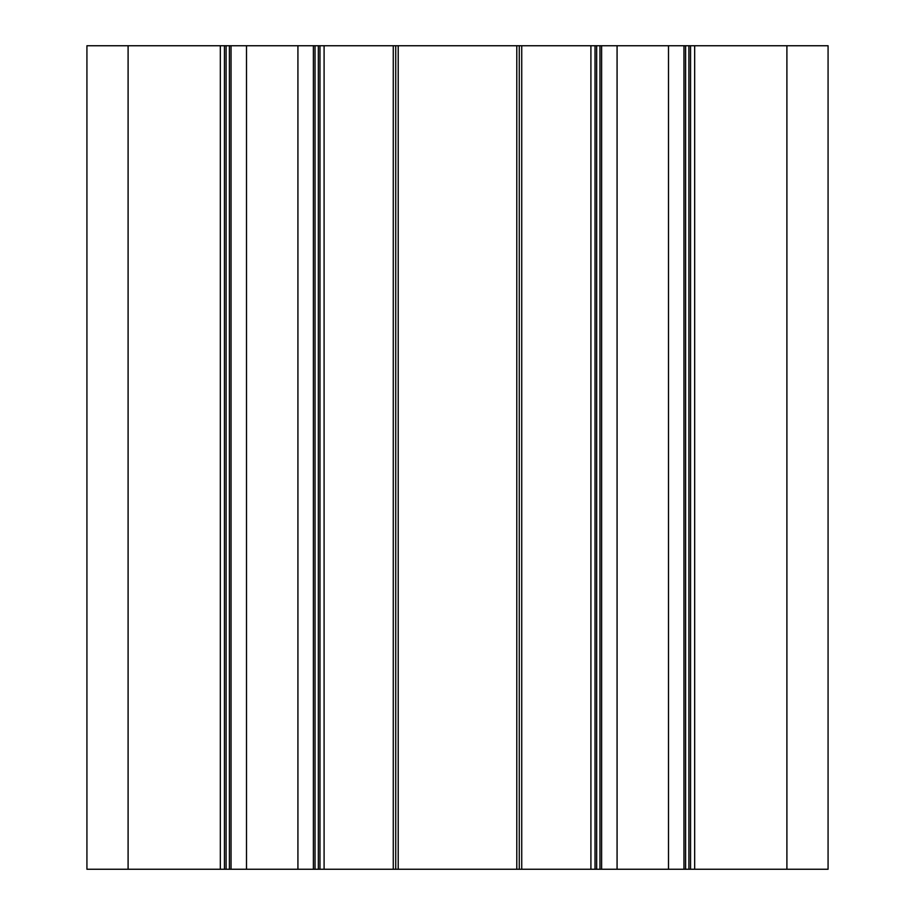 <?xml version="1.0" encoding="UTF-8"?>
<svg xmlns="http://www.w3.org/2000/svg" width="915" height="915" viewBox="0 0 915 915"><rect width="100%" height="100%" fill="white"/><g stroke="black" fill="none" stroke-linecap="round" stroke-linejoin="round"><path stroke-width="1.37" d="M786.9 45.75L86.925 45.75L86.925 869.25L828.075 869.25L828.075 45.75L786.9 45.75L786.9 869.25M224.45 45.75L224.45 869.25M690.551 45.75L690.551 869.25M683.962 45.75L683.962 869.25M668.499 45.75L668.499 869.25M617.076 45.75L617.076 869.25M601.613 45.75L601.613 869.25M595.024 45.75L595.024 869.25M519.263 45.75L519.263 869.25M395.738 45.75L395.738 869.25M319.976 45.75L319.976 869.25M313.387 45.75L313.387 869.25M297.924 45.75L297.924 869.25M246.501 45.75L246.501 869.25M231.038 45.75L231.038 869.25M128.1 45.75L128.1 869.25M220.332 45.75L220.332 869.25M694.668 45.75L694.668 869.25M688.904 45.75L688.904 869.25M685.61 45.75L685.61 869.25M599.965 45.75L599.965 869.25M596.671 45.75L596.671 869.25M590.907 45.75L590.907 869.25M521.733 45.75L521.733 869.25M516.792 45.75L516.792 869.25M398.208 45.75L398.208 869.25M393.267 45.75L393.267 869.25M324.093 45.75L324.093 869.25M318.329 45.75L318.329 869.25M315.035 45.75L315.035 869.25M229.391 45.75L229.391 869.25M226.097 45.75L226.097 869.25"/></g></svg>
